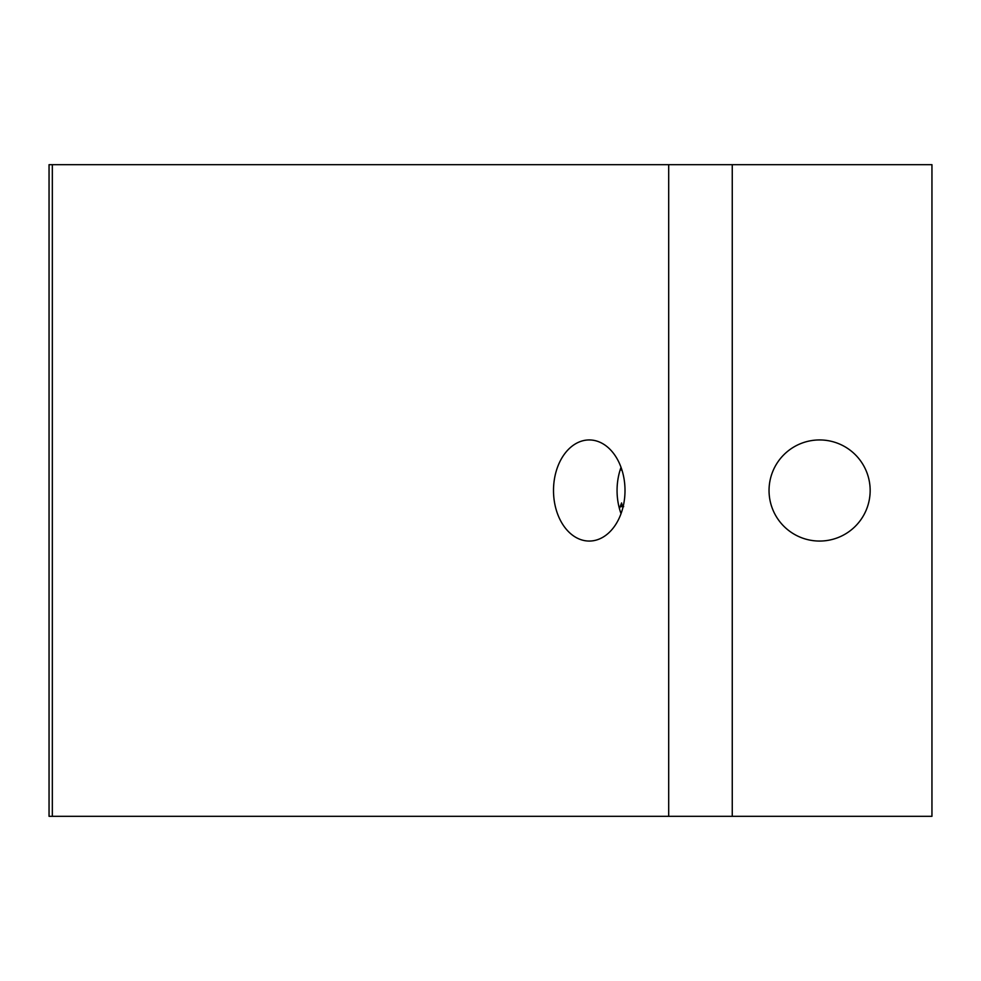 <?xml version="1.0" encoding="UTF-8"?>
<svg xmlns="http://www.w3.org/2000/svg" width="981" height="981" viewBox="0 0 981 981"><rect width="100%" height="100%" fill="white"/><g stroke="black" fill="none" stroke-linecap="round" stroke-linejoin="round"><path stroke-width="1.47" d="M553.505 490.5A50.558 35.745 90 0 1 589.262 439.942A50.558 35.745 90 0 1 625.007 490.5A50.558 35.745 90 0 1 589.262 541.058A50.558 35.745 90 0 1 553.505 490.5M621.034 467.336A50.558 35.745 -90 0 0 617.061 490.5A50.558 35.745 -90 0 0 621.034 513.664M819.601 541.058A50.558 50.558 0 0 1 769.043 490.5A50.558 50.558 0 0 1 819.601 439.942A50.558 50.558 0 0 1 870.159 490.5A50.558 50.558 0 0 1 819.601 541.058M620.875 513.222L620.421 511.898M619.428 508.575L621.586 502.946L622.457 506.625L623.143 506.625M622.138 470.672L620.409 469.163M49.05 164.685L52.336 164.685L52.336 816.315L49.05 816.315L49.05 164.685M732.255 164.685L732.255 816.315L931.95 816.315L931.95 164.685L52.336 164.685M732.255 816.315L668.699 816.315L668.699 164.685M668.699 816.315L52.336 816.315M620.299 506.282L622.457 506.625M620.384 506.625L623.683 506.637M620.703 512.622L621.402 512.622"/></g></svg>
